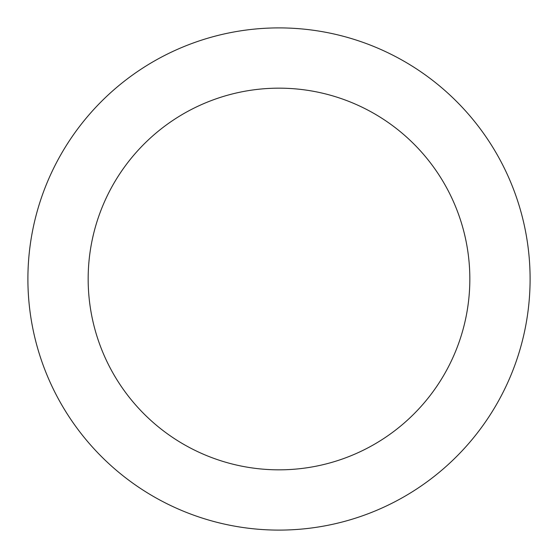 <?xml version="1.0" encoding="UTF-8"?>
<svg xmlns="http://www.w3.org/2000/svg" width="558" height="558" viewBox="0 0 558 558"><rect width="100%" height="100%" fill="white"/><g stroke="black" fill="none" stroke-linecap="round" stroke-linejoin="round"><path stroke-width="0.84" d="M279 469.836A190.836 190.836 0 0 0 469.836 279A190.836 190.836 0 0 0 279 88.164A190.836 190.836 0 0 0 88.164 279A190.836 190.836 0 0 0 279 469.836M279 530.1A251.1 251.1 0 0 0 530.1 279A251.1 251.1 0 0 0 279 27.9A251.1 251.1 0 0 0 27.9 279A251.1 251.1 0 0 0 279 530.1"/></g></svg>
